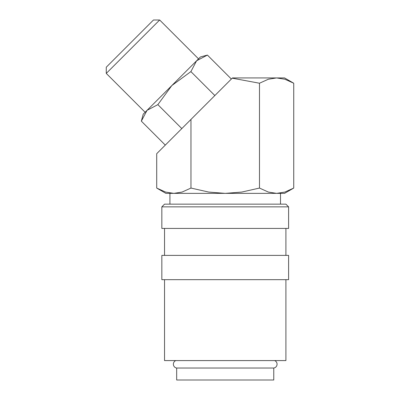 <?xml version="1.0" encoding="UTF-8"?>
<svg xmlns="http://www.w3.org/2000/svg" width="400" height="400" viewBox="0 0 400 400"><rect width="100%" height="100%" fill="white"/><g stroke="black" fill="none" stroke-linecap="round" stroke-linejoin="round"><path stroke-width="0.6" d="M175.835 360.58A3.885 3.885 0 0 0 176.675 368.035L176.675 380L273.77 380L273.77 368.035L176.675 368.035M273.77 368.035A3.885 3.885 0 0 0 274.61 360.58M288.6 206.85L285.905 204.15L164.54 204.15L161.84 206.85L161.84 228.425L288.6 228.425L288.6 206.85L161.84 206.85M285.905 255.395L285.905 228.425M164.54 228.425L164.54 255.395M288.6 279.67L288.6 255.395L161.84 255.395L161.84 279.67L288.6 279.67M164.54 279.67L164.54 360.58L285.905 360.58L285.905 279.67M156.71 188.065L165.885 193.365L173.835 193.365L165.585 192.065L156.71 188.065L156.71 153.69L190.965 119.435L190.965 188.065L182.085 192.065L173.835 193.365L225.22 193.365L208.72 192.065L190.965 188.065M284.555 193.365L293.735 188.065L284.86 192.065L276.61 193.365L225.22 193.365L241.725 192.065L259.48 188.065L268.355 192.065L276.605 193.365L284.555 193.365M232.23 78.17L259.48 83.23L268.355 79.23L276.605 77.93L284.86 79.23L293.735 83.23L284.555 77.93L232.47 77.93L190.965 119.435M145.125 112.26L106.265 73.4L106.265 67.205L153.47 20L159.665 20L198.52 58.86M106.265 73.4L159.665 20M190.895 71.6L171.825 85.56L143.215 114.165L141.345 121.145L147.05 110.335L157.86 104.63L171.825 85.56L196.595 60.785L207.41 55.08L200.43 56.95L196.595 60.785L190.895 71.6L214.85 95.55M280.51 204.15L280.51 193.365M169.93 193.365L169.93 204.15M181.815 128.585L157.86 104.63M165.3 145.1L141.345 121.145M231.365 79.035L207.41 55.08M171.825 85.56L196.595 60.785M259.48 83.23L259.48 188.065M293.735 83.23L293.735 188.065"/></g></svg>
